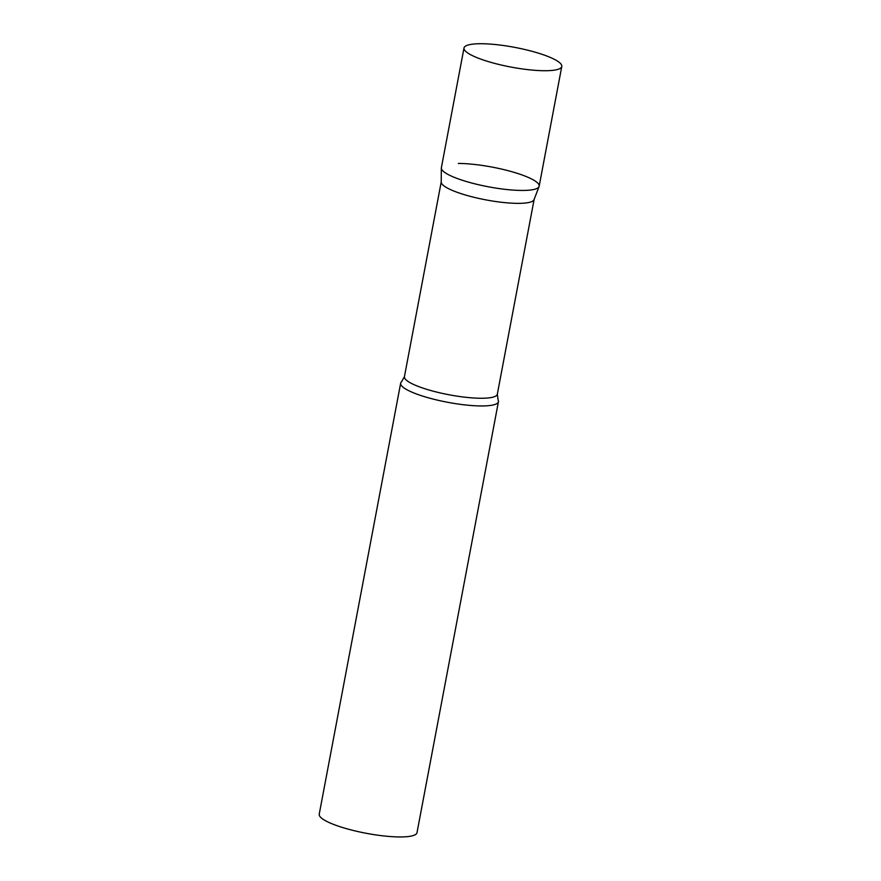 <?xml version="1.0" encoding="UTF-8"?>
<svg xmlns="http://www.w3.org/2000/svg" width="881" height="881" viewBox="0 0 881 881"><rect width="100%" height="100%" fill="white"/><g stroke="black" fill="none" stroke-linecap="round" stroke-linejoin="round"><path stroke-width="1.32" d="M464.001 47.992L441.381 167.709A49.754 10.021 10.7 0 0 453.23 176.905A49.754 10.021 10.7 0 0 506.454 189.492A49.754 10.021 10.7 0 0 539.161 186.188L561.781 66.471A49.754 10.021 10.7 0 0 549.92 57.276A49.754 10.021 10.7 0 0 496.708 44.678A49.754 10.021 10.7 0 0 464.001 47.992A49.754 10.021 10.7 0 0 475.85 57.188A49.754 10.021 10.7 0 0 529.074 69.775A49.754 10.021 10.7 0 0 561.781 66.471M539.062 186.541L534.051 199.635A47.266 9.515 -169.3 0 1 518.072 203.357A47.266 9.515 -169.3 0 1 468.318 195.824A47.266 9.515 -169.3 0 1 441.227 182.103L441.337 168.073A49.754 10.021 -169.3 0 0 469.859 182.521A49.754 10.021 -169.3 0 0 522.246 190.45A49.754 10.021 -169.3 0 0 539.062 186.541A49.754 10.021 -169.3 0 0 512.268 171.828A49.754 10.021 -169.3 0 0 458.296 163.448M498.117 400.007A49.754 10.021 -169.3 0 1 498.437 401.692A49.754 10.021 -169.3 0 1 481.522 405.954A49.754 10.021 -169.3 0 1 428.342 397.794A49.754 10.021 -169.3 0 1 400.657 383.213A49.754 10.021 -169.3 0 1 401.571 381.77L404.434 376.65A47.266 9.515 -169.3 0 0 430.732 390.503A47.266 9.515 -169.3 0 0 481.246 398.256A47.266 9.515 -169.3 0 0 497.325 394.203L498.117 400.007M498.437 401.692L416.999 832.688A49.754 10.021 -169.3 0 1 400.084 836.95A49.754 10.021 -169.3 0 1 346.905 828.79A49.754 10.021 -169.3 0 1 319.219 814.209L400.657 383.213M441.227 181.927L404.434 376.65M534.117 199.48L497.325 394.203"/></g></svg>
